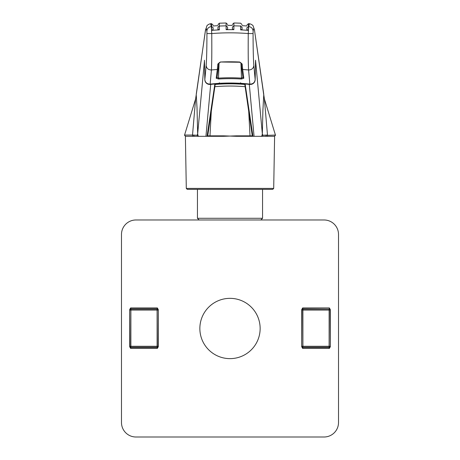 <?xml version="1.0" encoding="UTF-8"?>
<svg xmlns="http://www.w3.org/2000/svg" width="460" height="460" viewBox="0 0 460 460"><rect width="100%" height="100%" fill="white"/><g stroke="black" fill="none" stroke-linecap="round" stroke-linejoin="round"><path stroke-width="0.69" d="M121.486 234.445L121.486 422.533L121.486 234.445A14.473 14.467 -135 0 1 135.953 219.978L324.047 219.978L260.866 219.978L262.551 218.287L197.449 218.287L197.449 189.353L187.266 189.353L272.734 189.353L187.266 189.353L186.3 188.405L185.392 136.304L184.564 135.062A0.966 0.966 0 0 0 184.523 135.343M197.449 218.287L199.134 219.978L135.953 219.978M121.486 422.533A14.473 14.467 -45 0 0 135.953 437L324.047 437A14.473 14.467 -135 0 0 338.514 422.533L338.514 234.445A14.473 14.467 -45 0 0 324.047 219.978M260.142 328.486A30.141 30.141 0 0 0 230 298.344A30.141 30.141 0 0 0 199.858 328.486A30.141 30.141 0 0 0 230 358.633A30.141 30.141 0 0 0 260.142 328.486M130.634 307.935L129.685 309.597L129.685 346.754L130.634 348.416L130.669 347.449L129.703 346.483L130.881 346.276L130.881 310.074L129.915 310.074L130.881 309.108L130.634 307.935L157.337 307.935L157.308 308.901L130.669 308.901L129.685 309.597M158.062 346.294L157.096 347.237L157.308 347.449L130.669 347.449L130.881 346.276L158.062 346.276L157.308 347.449L157.337 348.416L158.286 346.754L158.286 309.597L157.337 307.935M329.366 348.416L330.315 346.754L330.315 309.597L329.366 307.935L329.331 308.901L330.297 309.867L329.118 310.074L329.118 346.276L330.084 346.276L329.118 347.237L329.366 348.416L302.663 348.416L302.691 347.449L329.331 347.449L330.315 346.754M301.714 346.754L302.691 347.449L302.904 346.276L329.118 346.276L329.118 347.237L302.904 347.237L301.938 346.276L302.904 346.276L302.904 310.074L301.731 309.867L302.691 308.901L302.663 307.935L301.714 309.597L301.714 346.754L302.663 348.416M158.286 309.597L157.096 309.108A0.966 0.966 45 0 1 158.062 310.074L157.096 310.074L157.096 347.237L130.881 347.237L129.915 346.282M301.731 346.483L301.938 310.069L302.904 309.108L302.691 308.901L329.118 309.108A0.966 0.966 45 0 1 330.084 310.074L330.297 346.483M263.603 189.353L272.734 189.353L273.7 188.405L186.3 188.405M193.2 136.304A0.966 0.793 -90 0 1 192.521 135.062L193.476 135.085L194.275 136.304L185.392 136.304M214.877 83.956L207.063 136.304L209.955 136.304L194.275 136.304L205.936 136.304L210.703 84.352M207.253 136.304L205.942 136.304M198.743 136.304L197.173 135.257L193.476 135.085M211.289 111.216L209.955 136.304L223.629 136.304L223.629 135.844L207.546 135.849M252.454 135.844L236.371 135.844L236.371 136.304L223.629 135.844M236.371 135.844L223.629 136.304M236.371 136.304L252.937 136.304L245.122 83.956M265.725 136.304L261.257 136.304L265.725 136.304L266.524 135.085A27.215 1.616 -175.9 0 1 267.478 135.062L264.391 98.934L275.436 135.062L267.513 135.343A0.966 0.793 -90 0 1 266.8 136.304L265.725 136.304M249.303 84.352L254.058 136.304L250.044 136.304L248.71 111.216M266.524 135.085L262.827 135.257L261.257 136.304L252.747 136.304M207.73 135.844L207.322 136.298L207.73 135.844L215.263 83.921L207.724 135.89M204.47 60.766L197.662 133.86L198.139 136.16L198.651 136.304M252.27 135.844L252.678 136.298L252.27 135.844L244.737 83.921L252.275 135.89M261.349 136.304L261.849 136.16L262.338 133.86L255.541 60.243L255.156 79.85M195.609 98.934L184.564 135.062L192.521 135.062L195.609 98.934L197.599 85.508M196.242 94.973L197.012 107.537L197.662 133.86L197.173 135.257M262.401 85.508L263.764 95.099M262.827 135.257L262.338 133.86L262.896 110.469L263.758 94.697L264.391 98.934M204.844 79.85L204.458 60.237M255.541 60.237L255.168 79.706M240.775 82.932L240.833 83.352A2.8 0.995 -176.7 0 0 240.327 83.306A184.345 184.086 0 0 0 219.673 83.306L219.644 82.88L219.673 83.306A2.8 0.995 176.7 0 0 219.167 83.352A181.073 181.073 0 0 0 210.151 84.123L211.416 69.977C211.79 63.1 211.905 50.962 211.749 33.557L206.931 33.557C206.908 48.8 206.649 59.438 206.16 65.464L204.838 79.614C205.229 82.558 207 84.059 210.151 84.123L210.185 84.41A4.824 4.824 0 0 1 204.832 79.712M253.069 33.557L253.132 31.211C252.873 28.554 251.39 26.996 248.682 26.548A238.291 238.291 0 0 0 248.434 26.53L248.377 30.366L246.882 29.572L246.882 27.928L248.434 26.53L248.434 23.673A241.138 241.138 0 0 1 249.469 23.753L248.682 26.548L248.25 33.557C248.101 51.025 248.21 63.164 248.584 69.977L249.849 84.123C252.965 84.094 254.736 82.593 255.162 79.614L253.839 65.464C253.351 59.489 253.098 48.852 253.069 33.557L248.25 33.557A231.271 231.271 0 0 0 211.749 33.557L211.318 26.548L210.53 23.753A241.138 241.138 0 0 1 211.565 23.673L213.118 25.116M215.188 84.439A177.865 177.629 0 0 1 244.812 84.439M206.16 65.464C206.54 68.379 208.294 69.885 211.416 69.977A195.017 195.017 0 0 1 217.31 69.5A43752.187 2309.654 -90.9 0 0 216.194 78.246L218.563 79.005A182.994 182.879 -0 0 1 241.437 79.005L243.806 78.246A43752.187 2309.654 90.9 0 0 242.69 69.5A195.017 195.017 0 0 1 248.584 69.977C251.706 69.885 253.46 68.379 253.839 65.464M220.294 62.249L218.736 63.342L218.212 68.718L217.31 69.5L217.821 64.038L220.288 62.014L239.706 62.249L241.258 63.302L241.782 68.632L242.69 69.5L242.178 64.038L241.258 63.302M220.288 62.014A208.483 208.351 180 0 1 239.712 62.014L242.178 64.038M213.118 29.572L213.118 27.928L213.118 29.572L211.623 30.366L211.565 23.673M255.168 79.712A4.824 4.824 0 0 1 249.814 84.41L249.849 84.123A181.073 181.073 0 0 0 240.833 83.352L242.903 83.783L240.327 83.335L219.673 83.335L217.097 83.783L219.167 83.352L219.224 82.932M240.356 82.88L240.327 83.306L240.356 82.88M241.805 68.804A43396.567 1500.376 -92 0 1 242.909 77.372L241.782 68.632M240.936 62.784L241.494 78.131L242.909 77.372L243.806 78.246M218.563 79.005L218.506 78.131A183.902 183.787 180 0 1 241.494 78.131L241.437 79.005M216.194 78.246L217.08 77.464L218.212 68.718M219.064 62.784L218.506 78.131L217.085 77.406M242.058 27.238L242.058 29.337L240.637 29.888A234.456 234.456 0 0 1 248.377 30.366M240.637 29.888L240.672 26.053L242.058 27.456L242.058 29.337M232.409 27.031L233.881 25.846L233.87 29.676L232.409 29.009L232.409 27.249L232.409 29.009M227.591 29.009L227.591 27.031L227.591 29.009L226.13 29.676A234.456 234.456 0 0 1 233.87 29.676M226.13 29.676L226.119 25.846L227.591 27.249M217.942 27.238L219.328 26.053L219.362 29.888L217.942 29.337L217.942 27.456L217.942 29.337M211.623 30.366A234.456 234.456 0 0 1 219.362 29.888M217.821 64.038L218.736 63.342M196.242 94.242L205.367 31.125C205.867 27.675 206.367 27.703 206.868 31.211C207.126 28.554 208.61 26.996 211.318 26.548A238.291 238.291 0 0 1 211.565 26.53L213.118 27.709M246.882 27.709L246.882 29.572M213.118 25.978A238.723 238.723 0 0 1 217.942 25.685M240.672 25.829L240.672 26.053A238.291 238.291 0 0 0 233.881 25.846L233.881 23A241.138 241.138 0 0 1 240.672 23.207L242.058 24.65M242.058 25.685A238.723 238.723 0 0 1 246.882 25.978M227.591 25.392A238.723 238.723 0 0 1 232.409 25.392M273.7 188.405L274.608 136.304L266.8 136.304M275.477 135.343A0.966 0.966 0 0 0 275.436 135.062L274.608 136.304M129.915 346.276L129.703 309.867M130.634 348.416L157.337 348.416M329.366 307.935L302.663 307.935M158.269 309.867L158.062 346.276M130.881 309.108L157.096 309.108L157.096 310.074L130.881 310.074L130.881 309.108M302.904 309.108L329.118 309.108L329.118 310.074L302.904 310.074L302.904 309.108M206.868 31.211L206.931 33.557M214.86 86.693A175.513 175.271 0 0 1 245.14 86.693M253.132 31.211C253.627 27.709 254.127 27.675 254.633 31.125L263.758 94.242M210.53 23.753C208.984 24.058 207.765 24.754 206.879 25.835L205.367 31.125M262.418 85.612L254.633 31.125M217.091 77.372A43396.567 1500.376 92 0 1 218.195 68.804M217.942 24.65L219.328 23.207L219.328 26.053A238.291 238.291 0 0 1 226.119 25.846L226.119 23L227.591 24.449M218.218 68.632L218.742 63.302M233.881 25.846L233.881 23L232.409 24.449M204.458 60.496L204.832 79.706M205.413 30.458L197.581 85.612M254.587 30.458L253.092 25.789C252.241 24.759 251.033 24.081 249.469 23.753M217.097 83.783L210.185 84.41M249.814 84.41L242.903 83.783M241.264 63.342L241.787 68.718M248.434 23.673L246.882 25.116M219.328 23.207L226.119 23M262.551 218.287L262.551 189.353"/></g></svg>

